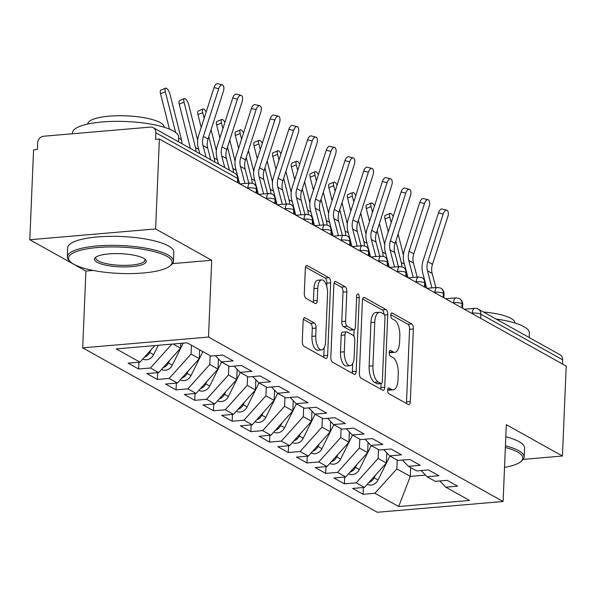 <?xml version="1.0" encoding="UTF-8"?>
<svg xmlns="http://www.w3.org/2000/svg" width="596" height="596" viewBox="0 0 596 596"><rect width="100%" height="100%" fill="white"/><g stroke="black" fill="none" stroke-linecap="round" stroke-linejoin="round"><path stroke-width="0.89" d="M387.646 390.104A2.92 1.274 85.1 0 0 388.815 393.643L408.327 404.528A4.172 1.818 85.1 0 0 408.849 404.654A4.172 1.818 85.1 0 0 410.331 401.525L413.371 328.97A4.172 1.818 85.1 0 0 411.702 323.911L392.198 313.019A2.92 1.274 85.1 0 0 391.825 312.937A2.92 1.274 85.1 0 0 390.79 315.128A2.92 1.274 85.1 0 0 391.959 318.666L394.485 320.074A13.35 5.811 85.1 0 1 399.819 336.256L399.566 342.298A13.35 5.811 85.1 0 1 394.828 352.318A13.35 5.811 85.1 0 1 393.151 351.923L390.626 350.508A2.92 1.274 85.1 0 0 390.253 350.426A2.92 1.274 85.1 0 0 389.218 352.616A2.92 1.274 85.1 0 0 390.387 356.155L392.913 357.563A13.35 5.811 85.1 0 1 398.247 373.744L397.994 379.786A13.35 5.811 85.1 0 1 393.256 389.806A13.35 5.811 85.1 0 1 391.579 389.412L389.054 387.996A2.92 1.274 85.1 0 0 388.681 387.914A2.92 1.274 85.1 0 0 387.646 390.104M305.137 317.854A4.172 1.818 85.1 0 0 304.616 317.728A4.172 1.818 85.1 0 0 303.133 320.864L302.284 341.217A4.172 1.818 85.1 0 0 303.945 346.276L325.61 358.367A4.172 1.818 85.1 0 0 326.139 358.494A4.172 1.818 85.1 0 0 327.621 355.358L330.661 282.802A4.172 1.818 85.1 0 0 328.992 277.743L307.327 265.652A4.172 1.818 85.1 0 0 306.798 265.525A4.172 1.818 85.1 0 0 305.323 268.662L304.295 293.247A4.172 1.818 85.1 0 0 305.957 298.305L315.232 303.483A4.172 1.818 85.1 0 0 315.753 303.602A4.172 1.818 85.1 0 0 317.236 300.473L317.75 288.278A11.16 4.857 85.1 0 1 321.706 279.904A11.16 4.857 85.1 0 1 327.569 293.761L325.565 341.53A11.16 4.857 85.1 0 1 321.609 349.904A11.16 4.857 85.1 0 1 315.746 336.047L316.081 328.083A4.172 1.818 85.1 0 0 314.412 323.032L305.137 317.854L304.116 317.944M523.221 459.382L562.43 456.014L566.2 366.078L159.378 139.01L155.563 139.337L155.839 132.766A6.377 5.506 -60.8 0 0 153.224 127.693A6.377 5.506 -60.8 0 0 150.378 127.097L43.635 136.246A6.377 5.506 -60.8 0 0 37.66 142.898L37.384 149.469L33.57 149.797L29.8 239.734L85.913 271.053L82.695 347.848L208.503 337.06L211.722 260.266L155.608 228.946L159.378 139.01M562.43 456.014L506.317 424.695L503.098 501.497L208.503 337.06M359.381 373.089A4.172 1.818 85.1 0 0 361.049 378.147L382.714 390.238A4.172 1.818 85.1 0 0 383.235 390.358A4.172 1.818 85.1 0 0 384.718 387.229L387.758 314.673A4.172 1.818 85.1 0 0 386.089 309.615L364.424 297.523A4.172 1.818 85.1 0 0 363.903 297.397A4.172 1.818 85.1 0 0 362.42 300.526L359.381 373.089M354.166 374.303L332.501 362.212A4.172 1.818 85.1 0 1 330.832 357.153L333.872 284.597A4.172 1.818 85.1 0 1 335.354 281.461A4.172 1.818 85.1 0 1 335.876 281.588L345.151 286.765A4.172 1.818 85.1 0 1 346.812 291.816L345.583 321.244A4.172 1.818 85.1 0 0 347.252 326.303L353.398 329.737A4.172 1.818 85.1 0 0 353.927 329.856A4.172 1.818 85.1 0 0 355.402 326.727L356.691 296.093A2.92 1.274 85.1 0 1 357.727 293.902A2.92 1.274 85.1 0 1 359.261 297.523L356.17 371.293A4.172 1.818 85.1 0 1 354.687 374.43A4.172 1.818 85.1 0 1 354.166 374.303M82.695 347.848L377.29 512.277L503.098 501.497M410.659 467.569L410.286 476.405L398.664 506.533L469.573 500.454L445.815 487.193L457.631 486.18L447.156 480.339L435.341 481.352L427.108 476.755L438.932 475.742L428.457 469.894L416.634 470.907L408.409 466.318L420.225 465.305L409.75 459.456L397.934 460.47L389.702 455.873L401.518 454.86L391.043 449.019L379.227 450.025L370.995 445.435L382.818 444.422L372.344 438.574L360.52 439.587L352.296 434.998L364.111 433.985L353.637 428.137L341.821 429.15L333.589 424.553L345.404 423.54L334.93 417.692L323.114 418.705L314.882 414.116L326.705 413.103L316.23 407.254L304.407 408.267L296.182 403.678L307.998 402.665L297.523 396.817L285.707 397.83L277.475 393.233L289.291 392.22L278.816 386.372L267.001 387.385L258.768 382.796L270.591 381.783L260.117 375.934L248.294 376.948L240.069 372.358L251.885 371.345L241.41 365.497L229.594 366.51L221.362 361.914L233.178 360.9L222.703 355.052L210.887 356.065L187.129 342.812L116.22 348.891L139.978 362.144L154.871 345.576M398.664 506.533L374.906 493.272L396.824 468.888L397.189 460.052M363.374 487.521L363.091 494.285L374.906 493.272M363.091 494.285L352.616 488.437L364.432 487.424L356.199 482.834L378.117 458.451L378.49 449.615M344.667 477.076L344.384 483.848L356.199 482.834M344.384 483.848L333.909 477.999L345.725 476.986L337.5 472.39L359.41 448.006L359.783 439.178M325.96 466.638L325.677 473.403L337.5 472.39M325.677 473.403L315.202 467.562L327.025 466.549L318.793 461.952L340.711 437.568L341.076 428.733M307.26 456.201L306.977 462.965L318.793 461.952M306.977 462.965L296.503 457.117L308.318 456.104L300.086 451.515L322.004 427.131L322.376 418.295M288.553 445.756L288.27 452.528L300.086 451.515M288.27 452.528L277.796 446.68L289.611 445.666L281.387 441.07L303.297 416.686L303.669 407.858M269.846 435.318L269.563 442.083L281.387 441.07M269.563 442.083L259.089 436.242L270.912 435.229L262.68 430.632L284.59 406.248L284.962 397.413M251.147 424.881L250.864 431.646L262.68 430.632M250.864 431.646L240.389 425.797L252.205 424.784L243.973 420.195L265.89 395.811L266.263 386.975M232.44 414.436L232.157 421.208L243.973 420.195M232.157 421.208L221.682 415.36L233.498 414.347L225.273 409.75L247.184 385.366L247.556 376.538M213.733 403.999L213.45 410.763L225.273 409.75M213.45 410.763L202.975 404.922L214.798 403.909L206.566 399.313L228.477 374.929L228.849 366.093M195.034 393.561L194.75 400.326L206.566 399.313M194.75 400.326L184.276 394.478L196.091 393.464L187.859 388.875L209.777 364.491L210.142 355.656M176.327 383.116L176.043 389.888L187.859 388.875M176.043 389.888L165.569 384.04L177.385 383.027L169.16 378.43L191.07 354.046L191.443 345.218M157.62 372.679L157.337 379.443L169.16 378.43M157.337 379.443L146.862 373.603L158.685 372.589L150.453 367.993L171.909 344.115M138.92 362.241L138.637 369.006L150.453 367.993M138.637 369.006L128.162 363.158L139.978 362.144M221.362 361.914L215.365 355.685M240.069 372.358L234.064 366.123M173.093 344.011L180.595 348.206L180.797 343.356M158.685 372.589L180.595 348.206M258.768 382.796L252.771 376.568M191.07 354.046L199.302 358.643L199.675 349.807M177.385 383.027L199.302 358.643M277.475 393.233L271.478 387.005M209.777 364.491L218.002 369.08L218.434 358.874M196.091 393.464L218.002 369.08M296.182 403.678L290.178 397.443M228.477 374.929L236.709 379.525L237.141 369.311M214.798 403.909L236.709 379.525M314.882 414.116L308.884 407.887M247.184 385.366L255.416 389.963L255.84 379.756M233.498 414.347L255.416 389.963M333.589 424.553L327.591 418.325M265.89 395.811L274.123 400.4L274.547 390.194M252.205 424.784L274.123 400.4M352.296 434.998L346.291 428.762M284.59 406.248L292.822 410.845L293.254 400.631M270.912 435.229L292.822 410.845M370.995 445.435L364.998 439.207M303.297 416.686L311.529 421.283L311.954 411.076M289.611 445.666L311.529 421.283M389.702 455.873L383.705 449.645M322.004 427.131L330.236 431.72L330.661 421.514M308.318 456.104L330.236 431.72M408.409 466.318L402.404 460.082M340.711 437.568L348.936 442.165L349.368 431.951M327.025 466.549L348.936 442.165M427.108 476.755L421.111 470.527M359.41 448.006L367.643 452.602L368.067 442.396M345.725 476.986L367.643 452.602M562.49 364.007L562.661 359.835L480.875 314.189L480.704 318.361M472.33 313.682L472.352 313.109A6.377 1.624 -177.6 0 1 480.875 314.189A6.377 5.506 119.2 0 0 478.268 309.108L560.054 354.762A6.377 5.506 119.2 0 1 562.661 359.835M445.815 487.193L439.818 480.965M378.117 458.451L386.35 463.04L386.774 452.833M364.432 487.424L386.35 463.04M155.608 228.946L29.8 239.734M85.913 271.053L93.155 270.435M172.505 263.626L211.722 260.266M396.824 468.888L410.286 476.405L425.514 475.101M461.907 307.864L462.079 303.692A6.377 5.506 -60.8 0 0 459.471 298.618A6.377 5.506 -60.8 0 0 459.188 298.477L455.91 297.881A6.377 2.771 85.1 0 0 453.645 302.671L452.729 302.746M443.2 297.426L443.372 293.254A6.377 5.506 -60.8 0 0 440.764 288.181A6.377 5.506 -60.8 0 0 440.481 288.032L437.203 287.443A6.377 2.771 85.1 0 0 434.946 292.226L434.03 292.308M424.494 286.989L424.672 282.817A6.377 5.506 -60.8 0 0 422.057 277.736A6.377 5.506 -60.8 0 0 421.782 277.594L418.504 276.998A6.377 2.771 85.1 0 0 416.239 281.789L415.323 281.863M405.794 276.544L405.965 272.372A6.377 5.506 -60.8 0 0 403.358 267.299A6.377 5.506 -60.8 0 0 403.075 267.157L399.797 266.561A6.377 2.771 85.1 0 0 397.532 271.351L396.616 271.426M387.087 266.107L387.258 261.935A6.377 5.506 -60.8 0 0 384.651 256.861A6.377 5.506 -60.8 0 0 384.368 256.712L381.09 256.124A6.377 2.771 85.1 0 0 378.832 260.906L377.909 260.988M368.38 255.669L368.559 251.497A6.377 5.506 -60.8 0 0 365.944 246.416A6.377 5.506 -60.8 0 0 365.668 246.275L362.39 245.679A6.377 2.771 85.1 0 0 360.126 250.469L359.209 250.543M349.681 245.224L349.852 241.052A6.377 5.506 -60.8 0 0 347.237 235.979A6.377 5.506 -60.8 0 0 346.961 235.837L343.683 235.241A6.377 2.771 85.1 0 0 341.419 240.032L340.502 240.106M330.974 234.787L331.145 230.615A6.377 5.506 -60.8 0 0 328.538 225.541A6.377 5.506 -60.8 0 0 328.254 225.392L324.976 224.804A6.377 2.771 85.1 0 0 322.719 229.587L321.795 229.669M312.267 224.349L312.446 220.177A6.377 5.506 -60.8 0 0 309.831 215.096A6.377 5.506 -60.8 0 0 309.555 214.955L306.277 214.359A6.377 2.771 85.1 0 0 304.012 219.149L303.096 219.224M293.567 213.904L293.739 209.732A6.377 5.506 -60.8 0 0 291.124 204.659A6.377 5.506 -60.8 0 0 290.848 204.517L287.57 203.921A6.377 2.771 85.1 0 0 285.305 208.712L284.389 208.786M274.86 203.467L275.032 199.295A6.377 5.506 -60.8 0 0 272.424 194.221A6.377 5.506 -60.8 0 0 272.141 194.072L268.863 193.484A6.377 2.771 85.1 0 0 266.606 198.267L265.682 198.349M256.153 193.03L256.332 188.857A6.377 5.506 -60.8 0 0 253.717 183.777A6.377 5.506 -60.8 0 0 253.442 183.635L250.164 183.039A6.377 2.771 85.1 0 0 247.899 187.829L246.982 187.904M387.683 389.687L387.765 389.732A13.35 5.811 85.1 0 0 389.449 390.134L393.256 389.806M394.828 352.318L391.013 352.646A13.35 5.811 85.1 0 1 389.337 352.243L389.255 352.199M406.293 403.395A4.172 1.818 85.1 0 0 406.517 401.853L409.556 329.29A4.172 1.818 85.1 0 0 407.887 324.239L390.827 314.71M383.943 314.204A4.172 1.818 85.1 0 0 382.282 309.942L362.644 298.983M380.68 389.099A4.172 1.818 85.1 0 0 380.904 387.556L381.067 383.571M380.926 383.466A2.92 1.274 85.1 0 0 381.298 383.556A2.92 1.274 85.1 0 0 382.334 381.358L385.001 317.668A2.92 1.274 85.1 0 0 383.831 314.129L381.172 312.647A13.35 5.811 85.1 0 0 379.488 312.244A13.35 5.811 85.1 0 0 374.757 322.265L372.932 365.802A13.35 5.811 85.1 0 0 378.266 381.976L380.926 383.466L377.119 383.794A2.92 1.274 85.1 0 0 377.484 383.876L381.298 383.556M379.488 312.244L375.681 312.572A13.35 5.811 85.1 0 0 370.943 322.592L374.757 322.265M377.119 383.794L374.452 382.304A13.35 5.811 85.1 0 1 369.118 366.13L370.943 322.592M334.095 283.048L341.337 287.093L345.151 286.765M353.927 329.856L350.113 330.184A4.172 1.818 85.1 0 1 349.584 330.057L343.438 326.63A4.172 1.818 85.1 0 1 341.769 321.572L343.005 292.144A4.172 1.818 85.1 0 0 341.337 287.093M354.106 329.819L353.845 336.062M352.69 363.538L352.355 371.621L356.17 371.293M344.302 351.782A11.16 4.857 85.1 0 0 350.165 365.639A11.16 4.857 85.1 0 0 354.128 357.265L354.829 340.435A4.172 1.818 85.1 0 0 353.16 335.377L347.014 331.942A4.172 1.818 85.1 0 0 346.485 331.823A4.172 1.818 85.1 0 0 345.01 334.952L344.302 351.782L340.487 352.109A11.16 4.857 85.1 0 0 346.35 365.966L350.165 365.639M346.485 331.823L342.678 332.143A4.172 1.818 85.1 0 0 341.195 335.28L345.01 334.952M340.487 352.109L341.195 335.28M352.132 373.163A4.172 1.818 85.1 0 0 352.355 371.621M321.609 349.904L317.795 350.232A11.16 4.857 85.1 0 1 311.931 336.375L312.267 328.411A4.172 1.818 85.1 0 0 310.598 323.36L303.357 319.314M321.706 279.904L317.892 280.232A11.16 4.857 85.1 0 0 313.936 288.606L317.75 288.278M313.198 302.343A4.172 1.818 85.1 0 0 313.421 300.801L313.936 288.606M326.72 286.214L326.846 283.13A4.172 1.818 85.1 0 0 325.178 278.071L305.547 267.112M323.576 357.228A4.172 1.818 85.1 0 0 323.807 355.685L324.135 347.803M367.278 484.265L367.278 484.265A8.5 7.338 -60.8 0 0 371.077 485.055A8.5 7.338 -60.8 0 0 378.058 479.989L389.926 456M388.242 231.881L384.994 219.008A5.312 1.81 -112.5 0 1 385.299 215.409L390.097 213.42A5.312 1.81 67.5 0 0 389.791 217.026L391.214 222.651M393.226 216.4A5.312 1.81 67.5 0 0 390.097 213.42M375.405 475.213L374.132 477.798A8.5 7.338 119.2 0 1 368.85 482.514M398.106 234.042L403.418 255.088M395.856 241.037L401.242 262.382A21.247 18.357 119.2 0 1 401.846 266.717M435.862 287.555L432.152 273.422A15.727 13.581 119.2 0 1 432.502 264.289L447.842 216.631A5.312 2.607 104.1 0 0 446.806 210.179A5.312 2.607 104.1 0 0 443.171 214.024L438.5 212.846A5.312 2.607 -75.9 0 1 442.135 209.002L446.806 210.179M431.958 287.89L427.481 270.815A15.727 13.581 119.2 0 1 427.824 261.681L443.171 214.024M438.5 212.846L423.16 260.504A21.247 18.357 -60.8 0 0 422.691 272.849L424.725 280.597M425.313 282.839L426.721 288.233M348.571 473.827L348.571 473.82A8.5 7.338 -60.8 0 0 352.37 474.617A8.5 7.338 -60.8 0 0 359.351 469.551L371.226 445.562M369.535 221.436L366.287 208.57A5.312 1.81 -112.5 0 1 366.592 204.964L371.397 202.983A5.312 1.81 67.5 0 0 371.092 206.581L372.507 212.206M374.519 205.963A5.312 1.81 67.5 0 0 371.397 202.983M356.706 464.776L355.425 467.353A8.5 7.338 119.2 0 1 350.143 472.077M379.399 223.604L384.711 244.651M377.149 230.6L382.535 251.944A21.247 18.357 119.2 0 1 383.139 256.28M329.864 463.383L329.871 463.383A8.5 7.338 -60.8 0 0 333.671 464.18A8.5 7.338 -60.8 0 0 340.651 459.106L352.519 435.125M350.835 210.999L347.587 198.133A5.312 1.81 -112.5 0 1 347.893 194.527L352.69 192.538A5.312 1.81 67.5 0 0 352.385 196.144L353.8 201.768M355.812 195.518A5.312 1.81 67.5 0 0 352.69 192.538M337.999 454.331L336.718 456.916A8.5 7.338 119.2 0 1 331.436 461.632M360.699 213.167L366.011 234.213M358.442 220.162L363.828 241.499A21.247 18.357 119.2 0 1 364.439 245.843M311.164 452.945L311.164 452.945A8.5 7.338 -60.8 0 0 314.964 453.735A8.5 7.338 -60.8 0 0 321.944 448.669L333.812 424.68M332.128 200.561L328.88 187.688A5.312 1.81 -112.5 0 1 329.186 184.089L333.983 182.1A5.312 1.81 67.5 0 0 333.678 185.706L335.101 191.331M337.113 185.08A5.312 1.81 67.5 0 0 333.983 182.1M319.292 443.893L318.018 446.478A8.5 7.338 119.2 0 1 312.736 451.194M341.992 202.722L347.304 223.768M339.742 209.718L345.129 231.062A21.247 18.357 119.2 0 1 345.732 235.398M292.457 442.508L292.457 442.5A8.5 7.338 -60.8 0 0 296.257 443.297A8.5 7.338 -60.8 0 0 303.237 438.231L315.113 414.242M313.421 190.117L310.173 177.25A5.312 1.81 -112.5 0 1 310.479 173.645L315.284 171.663A5.312 1.81 67.5 0 0 314.979 175.261L316.394 180.886M318.406 174.643A5.312 1.81 67.5 0 0 315.284 171.663M300.593 433.456L299.311 436.034A8.5 7.338 119.2 0 1 294.029 440.757M323.285 192.285L328.597 213.331M321.035 199.28L326.422 220.624A21.247 18.357 119.2 0 1 327.025 224.96M417.155 277.118L413.453 262.985A15.727 13.581 119.2 0 1 413.795 253.851L429.142 206.194A5.312 2.607 104.1 0 0 428.099 199.735A5.312 2.607 104.1 0 0 424.464 203.586L419.793 202.409A5.312 2.607 -75.9 0 1 423.428 198.565L428.099 199.735M413.252 277.453L408.774 260.37A15.727 13.581 119.2 0 1 409.117 251.236L424.464 203.586M419.793 202.409L404.453 250.067A21.247 18.357 -60.8 0 0 403.984 262.404L406.018 270.152M406.606 272.402L408.022 277.788M398.448 266.68L394.746 252.54A15.727 13.581 119.2 0 1 395.088 243.406L410.435 195.756A5.312 2.607 104.1 0 0 409.392 189.297A5.312 2.607 104.1 0 0 405.757 193.141L401.093 191.972A5.312 2.607 -75.9 0 1 404.729 188.12L409.392 189.297M394.545 267.015L390.067 249.933A15.727 13.581 119.2 0 1 390.417 240.799L405.757 193.141M401.093 191.972L385.746 239.622A21.247 18.357 -60.8 0 0 385.284 251.966L387.311 259.714M387.899 261.957L389.315 267.351M379.749 256.235L376.039 242.103A15.727 13.581 119.2 0 1 376.389 232.969L391.728 185.311A5.312 2.607 104.1 0 0 390.693 178.86A5.312 2.607 104.1 0 0 387.05 182.704L382.386 181.527A5.312 2.607 -75.9 0 1 386.022 177.683L390.693 178.86M375.845 256.571L371.368 239.495A15.727 13.581 119.2 0 1 371.71 230.361L387.05 182.704M382.386 181.527L367.039 229.184A21.247 18.357 -60.8 0 0 366.577 241.529L368.611 249.277M369.2 251.519L370.608 256.913M361.042 245.798L357.339 231.665A15.727 13.581 119.2 0 1 357.682 222.531L373.022 174.874A5.312 2.607 104.1 0 0 371.986 168.415A5.312 2.607 104.1 0 0 368.35 172.266L363.679 171.089A5.312 2.607 -75.9 0 1 367.315 167.245L371.986 168.415M357.138 246.133L352.661 229.05A15.727 13.581 119.2 0 1 353.003 219.917L368.35 172.266M363.679 171.089L348.34 218.747A21.247 18.357 -60.8 0 0 347.87 231.084L349.904 238.832M350.493 241.075L351.908 246.468M504.529 467.391A51.852 13.179 -177.6 0 0 520.874 461.572A51.852 13.179 -177.6 0 0 517.552 452.029A51.852 13.179 -177.6 0 0 505.363 447.484M505.43 445.823A53.126 13.507 2.4 0 1 518.743 450.703A53.126 13.507 2.4 0 1 524.167 457.005A53.126 13.507 2.4 0 1 522.156 460.477L520.874 461.572M495.939 318.979A53.126 13.507 2.4 0 1 523.944 326.675A53.126 13.507 2.4 0 1 529.367 332.985L529.173 337.53M483.445 312.006A38.248 9.722 2.4 0 1 510.995 318.376A38.248 9.722 2.4 0 1 514.899 322.92L514.899 323.002M505.81 436.786A53.126 13.507 2.4 0 1 519.123 441.666A53.126 13.507 2.4 0 1 524.547 447.976L524.167 457.005M73.822 264.251A51.852 13.179 -177.6 0 0 124.974 273.586A51.852 13.179 -177.6 0 0 170.165 265.823A51.852 13.179 -177.6 0 0 166.843 256.28A51.852 13.179 -177.6 0 0 102.289 247.198A51.852 13.179 -177.6 0 0 70.201 261.637A51.852 13.179 -177.6 0 0 73.822 264.251M70.201 261.637L69.024 260.437A53.126 13.507 2.4 0 1 67.303 256.809A53.126 13.507 2.4 0 1 108.658 245.396A53.126 13.507 2.4 0 1 168.035 254.946A53.126 13.507 2.4 0 1 173.458 261.257A53.126 13.507 2.4 0 1 171.447 264.728L170.165 265.823M97.074 262.262A25.926 6.593 2.4 0 1 95.412 257.487A25.926 6.593 2.4 0 1 118.008 253.605A25.926 6.593 2.4 0 1 143.584 258.277A25.926 6.593 2.4 0 1 145.394 259.58A25.926 6.593 2.4 0 1 129.354 266.807A25.926 6.593 2.4 0 1 97.074 262.262M96.165 256.943A24.652 6.265 -177.6 0 0 95.755 258.001A24.652 6.265 -177.6 0 0 98.273 260.929A24.652 6.265 -177.6 0 0 125.823 265.362A24.652 6.265 -177.6 0 0 145.007 260.065A24.652 6.265 -177.6 0 0 144.694 258.977M72.459 133.772L72.503 132.789A53.126 13.507 2.4 0 1 113.851 121.368A53.126 13.507 2.4 0 1 173.235 130.926A53.126 13.507 2.4 0 1 178.658 137.236L178.465 141.781M87.754 124.05L87.761 123.961A38.248 9.722 2.4 0 1 117.531 115.743A38.248 9.722 2.4 0 1 160.287 122.627A38.248 9.722 2.4 0 1 164.191 127.164L164.191 127.253M67.303 256.809L67.683 247.772A53.126 13.507 2.4 0 1 109.038 236.359A53.126 13.507 2.4 0 1 168.415 245.917A53.126 13.507 2.4 0 1 173.838 252.227L173.458 261.257M273.758 432.063L273.75 432.063A8.5 7.338 -60.8 0 0 277.55 432.86A8.5 7.338 -60.8 0 0 284.538 427.786L296.406 403.797M294.715 179.679L291.474 166.813A5.312 1.81 -112.5 0 1 291.779 163.207L296.577 161.218A5.312 1.81 67.5 0 0 296.272 164.824L297.687 170.449M299.699 164.198A5.312 1.81 67.5 0 0 296.577 161.218M281.886 423.011L280.604 425.596A8.5 7.338 119.2 0 1 275.322 430.312M304.586 181.847L309.898 202.893M302.328 188.843L307.715 210.179A21.247 18.357 119.2 0 1 308.326 214.523M342.335 235.36L338.632 221.22A15.727 13.581 119.2 0 1 338.975 212.087L354.322 164.436A5.312 2.607 104.1 0 0 353.279 157.977A5.312 2.607 104.1 0 0 349.643 161.821L344.98 160.652A5.312 2.607 -75.9 0 1 348.615 156.8L353.279 157.977M338.431 235.696L333.954 218.613A15.727 13.581 119.2 0 1 334.304 209.479L349.643 161.821M344.98 160.652L329.633 208.302A21.247 18.357 -60.8 0 0 329.171 220.647L331.197 228.395M331.786 230.637L333.201 236.031M255.051 421.625L255.051 421.625A8.5 7.338 -60.8 0 0 258.85 422.415A8.5 7.338 -60.8 0 0 265.831 417.349L277.699 393.36M276.015 169.242L272.767 156.368A5.312 1.81 -112.5 0 1 273.072 152.77L277.87 150.781A5.312 1.81 67.5 0 0 277.565 154.386L278.988 160.011M280.999 153.761A5.312 1.81 67.5 0 0 277.87 150.781M263.179 412.574L261.905 415.159A8.5 7.338 119.2 0 1 256.623 419.875M285.879 171.402L291.191 192.448M283.629 178.398L289.015 199.742A21.247 18.357 119.2 0 1 289.619 204.078M236.344 411.18L236.344 411.188A8.5 7.338 -60.8 0 0 240.143 411.978A8.5 7.338 -60.8 0 0 247.124 406.912L258.999 382.923M257.308 158.797L254.06 145.931A5.312 1.81 -112.5 0 1 254.365 142.325L259.171 140.343A5.312 1.81 67.5 0 0 258.865 143.941L260.281 149.566M262.292 143.323A5.312 1.81 67.5 0 0 259.171 140.343M244.479 402.136L243.198 404.714A8.5 7.338 119.2 0 1 237.916 409.437M267.172 160.965L272.484 182.011M264.922 167.96L270.308 189.304A21.247 18.357 119.2 0 1 270.912 193.64M217.644 400.743L217.637 400.743A8.5 7.338 -60.8 0 0 221.436 401.54A8.5 7.338 -60.8 0 0 228.424 396.467L240.292 372.478M238.601 148.359L235.36 135.493A5.312 1.81 -112.5 0 1 235.666 131.887L240.464 129.898A5.312 1.81 67.5 0 0 240.158 133.504L241.574 139.129M243.585 132.878A5.312 1.81 67.5 0 0 240.464 129.898M225.772 391.691L224.491 394.276A8.5 7.338 119.2 0 1 219.209 398.992M248.472 150.527L253.777 171.573M246.215 157.523L251.601 178.86A21.247 18.357 119.2 0 1 252.212 183.203M323.635 224.915L319.925 210.783A15.727 13.581 119.2 0 1 320.275 201.649L335.615 153.992A5.312 2.607 104.1 0 0 334.579 147.54A5.312 2.607 104.1 0 0 330.936 151.384L326.273 150.207A5.312 2.607 -75.9 0 1 329.908 146.363L334.579 147.54M319.724 225.251L315.254 208.175A15.727 13.581 119.2 0 1 315.597 199.042L330.936 151.384M326.273 150.207L310.926 197.865A21.247 18.357 -60.8 0 0 310.464 210.209L312.498 217.957M313.079 220.2L314.494 225.593M304.928 214.478L301.226 200.345A15.727 13.581 119.2 0 1 301.569 191.212L316.908 143.554A5.312 2.607 104.1 0 0 315.873 137.095A5.312 2.607 104.1 0 0 312.237 140.947L307.566 139.769A5.312 2.607 -75.9 0 1 311.201 135.925L315.873 137.095M301.025 214.813L296.547 197.73A15.727 13.581 119.2 0 1 296.89 188.597L312.237 140.947M307.566 139.769L292.226 187.427A21.247 18.357 -60.8 0 0 291.757 199.764L293.791 207.512M294.379 209.755L295.787 215.149M286.222 204.041L282.519 189.9A15.727 13.581 119.2 0 1 282.862 180.767L298.209 133.117A5.312 2.607 104.1 0 0 297.166 126.657A5.312 2.607 104.1 0 0 293.53 130.502L288.866 129.332A5.312 2.607 -75.9 0 1 292.502 125.48L297.166 126.657M282.318 204.376L277.84 187.293A15.727 13.581 119.2 0 1 278.19 178.159L293.53 130.502M288.866 129.332L273.519 176.982A21.247 18.357 -60.8 0 0 273.057 189.327L275.084 197.075M275.672 199.317L277.088 204.711M198.937 390.305L198.937 390.305A8.5 7.338 -60.8 0 0 202.737 391.095A8.5 7.338 -60.8 0 0 209.718 386.029L221.585 362.04M219.902 137.922L216.653 125.048A5.312 1.81 -112.5 0 1 216.959 121.45L221.757 119.461A5.312 1.81 67.5 0 0 221.451 123.067L222.874 128.691M224.886 122.441A5.312 1.81 67.5 0 0 221.757 119.461M207.065 381.254L205.791 383.839A8.5 7.338 119.2 0 1 200.502 388.555M229.765 140.082L235.077 161.129M227.516 147.078L232.894 168.422A21.247 18.357 119.2 0 1 233.498 172.49M267.522 193.596L263.812 179.463A15.727 13.581 119.2 0 1 264.162 170.329L279.502 122.672A5.312 2.607 104.1 0 0 278.466 116.22A5.312 2.607 104.1 0 0 274.823 120.064L270.159 118.887A5.312 2.607 -75.9 0 1 273.795 115.043L278.466 116.22M263.611 193.931L259.141 176.856A15.727 13.581 119.2 0 1 259.483 167.722L274.823 120.064M270.159 118.887L254.812 166.545A21.247 18.357 -60.8 0 0 254.35 178.889L256.384 186.637M256.965 188.88L258.381 194.274M180.23 379.868L180.23 379.861A8.5 7.338 -60.8 0 0 184.03 380.658A8.5 7.338 -60.8 0 0 191.011 375.592L202.886 351.603M201.195 127.477L197.946 114.611A5.312 1.81 -112.5 0 1 198.252 111.005L203.057 109.023A5.312 1.81 67.5 0 0 202.752 112.622L204.167 118.246M206.179 112.003A5.312 1.81 67.5 0 0 203.057 109.023M188.366 370.816L187.084 373.394A8.5 7.338 119.2 0 1 181.802 378.117M211.059 129.645L216.37 150.691M208.809 136.64L214.195 157.985A21.247 18.357 119.2 0 1 214.791 162.052M248.815 183.158L245.112 169.026A15.727 13.581 119.2 0 1 245.455 159.892L260.795 112.234A5.312 2.607 104.1 0 0 259.759 105.775A5.312 2.607 104.1 0 0 256.124 109.627L251.452 108.45A5.312 2.607 -75.9 0 1 255.088 104.605L259.759 105.775M244.911 183.494L240.434 166.411A15.727 13.581 119.2 0 1 240.777 157.277L256.124 109.627M251.452 108.45L236.113 156.107A21.247 18.357 -60.8 0 0 235.644 168.445L237.677 176.192M238.266 178.435L239.674 183.829M161.531 369.423L161.523 369.423A8.5 7.338 -60.8 0 0 165.323 370.22A8.5 7.338 -60.8 0 0 172.311 365.147L183.196 343.147M190.415 148.449L179.247 104.173A5.312 1.81 -112.5 0 1 179.552 100.568L184.35 98.578A5.312 1.81 67.5 0 0 184.045 102.184L195.488 147.54A21.247 18.357 119.2 0 1 196.084 151.615M197.663 140.254L188.723 104.792A5.312 1.81 67.5 0 0 184.35 98.578M169.659 360.371L168.377 362.957A8.5 7.338 119.2 0 1 163.095 367.672M229.46 170.24L226.405 158.581A15.727 13.581 119.2 0 1 226.748 149.447L242.095 101.797A5.312 2.607 104.1 0 0 241.052 95.338A5.312 2.607 104.1 0 0 237.417 99.182L232.753 98.005A5.312 2.607 -75.9 0 1 236.388 94.161L241.052 95.338M224.781 167.632L221.727 155.973A15.727 13.581 119.2 0 1 222.077 146.839L237.417 99.182M232.753 98.005L217.406 145.662A21.247 18.357 -60.8 0 0 216.944 158.007L218.553 164.153M142.824 358.986L142.824 358.986A8.5 7.338 -60.8 0 0 146.623 359.775A8.5 7.338 -60.8 0 0 153.604 354.709L158.268 345.285M169.473 129.131L160.54 93.728A5.312 1.81 -112.5 0 1 160.846 90.13L165.643 88.141A5.312 1.81 67.5 0 0 165.338 91.747L175.611 132.461M182.056 143.785A21.247 18.357 119.2 0 0 181.46 139.71L170.016 94.354A5.312 1.81 67.5 0 0 165.643 88.141M150.952 349.934L149.678 352.519A8.5 7.338 119.2 0 1 144.388 357.235M210.753 159.803L207.699 148.143A15.727 13.581 119.2 0 1 208.049 139.01L223.388 91.352A5.312 2.607 104.1 0 0 222.345 84.9A5.312 2.607 104.1 0 0 218.71 88.744L214.046 87.567A5.312 2.607 -75.9 0 1 217.682 83.723L222.345 84.9M206.082 157.188L203.027 145.536A15.727 13.581 119.2 0 1 203.37 136.402L218.71 88.744M214.046 87.567L198.699 135.225A21.247 18.357 -60.8 0 0 198.237 147.57L199.846 153.708M237.446 182.585L237.625 178.413L155.839 132.766M238.117 182.957L238.273 179.172A6.377 1.624 -177.6 0 0 237.625 178.413A6.377 5.506 -60.8 0 0 235.01 173.339L153.224 127.693M464.306 309.212L474.617 308.326A6.377 2.771 85.1 0 0 472.352 313.109L471.443 313.191M462.57 308.236L462.727 304.452A6.377 1.624 -177.6 0 0 462.079 303.692A6.377 1.624 -177.6 0 0 453.653 302.671L453.645 302.671M453.63 303.245L453.653 302.671M434.924 292.807L434.946 292.234A6.377 1.624 -177.6 0 1 443.372 293.254A6.377 1.624 -177.6 0 1 444.027 294.014A6.377 6.377 0 0 0 440.764 288.181M416.217 282.37L416.246 281.789A6.377 1.624 -177.6 0 1 424.672 282.817A6.377 1.624 -177.6 0 1 425.32 283.569A6.377 6.377 0 0 0 422.057 277.736M397.517 271.925L397.539 271.351A6.377 1.624 -177.6 0 1 405.965 272.372A6.377 1.624 -177.6 0 1 406.614 273.132A6.377 6.377 0 0 0 403.358 267.299M378.81 261.488L378.832 260.914A6.377 1.624 -177.6 0 1 387.258 261.935A6.377 1.624 -177.6 0 1 387.914 262.694A6.377 6.377 0 0 0 384.651 256.861M360.103 251.05L360.126 250.469A6.377 1.624 -177.6 0 1 368.559 251.497A6.377 1.624 -177.6 0 1 369.207 252.25A6.377 6.377 0 0 0 365.944 246.416M341.404 240.605L341.426 240.032A6.377 1.624 -177.6 0 1 349.852 241.052A6.377 1.624 -177.6 0 1 350.5 241.812A6.377 6.377 0 0 0 347.237 235.979M322.697 230.168L322.719 229.587M303.99 219.73L304.012 219.149A6.377 1.624 -177.6 0 1 312.446 220.177A6.377 1.624 -177.6 0 1 313.094 220.93A6.377 6.377 0 0 0 309.831 215.096M285.29 209.285L285.313 208.712A6.377 1.624 -177.6 0 1 293.739 209.732A6.377 1.624 -177.6 0 1 294.387 210.492A6.377 6.377 0 0 0 291.124 204.659M266.583 198.848L266.606 198.274A6.377 1.624 -177.6 0 1 275.032 199.295A6.377 1.624 -177.6 0 1 275.687 200.055A6.377 6.377 0 0 0 272.424 194.221M247.876 188.411L247.899 187.829A6.377 1.624 -177.6 0 1 256.332 188.857A6.377 1.624 -177.6 0 1 256.98 189.61A6.377 6.377 0 0 0 253.717 183.777M331.637 235.159L331.801 231.375A6.377 1.624 -177.6 0 0 331.145 230.615A6.377 1.624 -177.6 0 0 322.719 229.594M387.765 389.732L391.579 389.412M389.911 350.575L390.626 350.508M389.337 352.243L393.151 351.923M391.483 313.086L392.198 313.019M407.887 324.239L411.702 323.911M409.556 329.29L413.371 328.97M406.517 401.853L410.331 401.525M388.339 388.063L389.054 387.996M363.404 297.613L364.424 297.523M382.282 309.942L386.089 309.615M384.502 314.949L387.758 314.673M380.904 387.556L384.718 387.229M369.118 366.13L372.932 365.802M374.452 382.304L378.266 381.976M334.855 281.677L335.876 281.588M343.005 292.144L346.812 291.816M341.769 321.572L345.583 321.244M343.438 326.63L347.252 326.303M349.584 330.057L353.398 329.737M356.617 297.754L359.261 297.523M310.598 323.36L314.412 323.032M312.267 328.411L316.081 328.083M311.931 336.375L315.746 336.047M313.421 300.801L317.236 300.473M306.307 265.741L307.327 265.652M325.178 278.071L328.992 277.743M326.846 283.13L330.661 282.802M323.807 355.685L327.621 355.358M389.791 217.026L384.994 219.008M378.058 479.989L374.132 477.798M404.453 264.177L401.242 262.382M427.481 270.815L432.152 273.422M427.824 261.681L432.502 264.289M371.092 206.581L366.287 208.57M359.351 469.551L355.425 467.353M385.746 253.732L382.535 251.944M352.385 196.144L347.587 198.133M340.651 459.106L336.718 456.916M367.039 243.295L363.828 241.499M333.678 185.706L328.88 187.688M321.944 448.669L318.018 446.478M348.34 232.857L345.129 231.062M314.979 175.261L310.173 177.25M303.237 438.231L299.311 436.034M329.633 222.412L326.422 220.624M408.774 260.37L413.453 262.985M409.117 251.236L413.795 253.851M390.067 249.933L394.746 252.54M390.417 240.799L395.088 243.406M371.368 239.495L376.039 242.103M371.71 230.361L376.389 232.969M352.661 229.05L357.339 231.665M353.003 219.917L357.682 222.531M296.272 164.824L291.474 166.813M284.538 427.786L280.604 425.596M310.926 211.975L307.715 210.179M333.954 218.613L338.632 221.22M334.304 209.479L338.975 212.087M277.565 154.386L272.767 156.368M265.831 417.349L261.905 415.159M292.226 201.537L289.015 199.742M258.865 143.941L254.06 145.931M247.124 406.912L243.198 404.714M273.519 191.093L270.308 189.304M240.158 133.504L235.36 135.493M228.424 396.467L224.491 394.276M254.812 180.655L251.601 178.86M315.254 208.175L319.925 210.783M315.597 199.042L320.275 201.649M296.547 197.73L301.226 200.345M296.89 188.597L301.569 191.212M277.84 187.293L282.519 189.9M278.19 178.159L282.862 180.767M221.451 123.067L216.653 125.048M209.718 386.029L205.791 383.839M236.105 170.218L232.894 168.422M259.141 176.856L263.812 179.463M259.483 167.722L264.162 170.329M202.752 112.622L197.946 114.611M191.011 375.592L187.084 373.394M217.406 159.773L214.195 157.985M240.434 166.411L245.112 169.026M240.777 157.277L245.455 159.892M184.045 102.184L179.247 104.173M172.311 365.147L168.377 362.957M198.699 149.335L195.488 147.54M221.727 155.973L226.405 158.581M222.077 146.839L226.748 149.447M165.338 91.747L160.54 93.728M153.604 354.709L149.678 352.519M181.46 139.71L178.621 138.13M203.027 145.536L207.699 148.143M203.37 136.402L208.049 139.01M462.727 304.452A6.377 6.377 0 0 0 459.471 298.618M478.268 309.108A6.377 6.377 0 0 0 474.617 308.326M443.864 297.799L444.027 294.014M455.91 297.881L445.599 298.767M425.164 287.361L425.32 283.569M437.203 287.443L426.892 288.322M406.457 276.916L406.614 273.132M418.504 276.998L408.193 277.885M387.75 266.479L387.914 262.694M399.797 266.561L389.486 267.448M369.051 256.042L369.207 252.25M381.09 256.124L370.779 257.003M350.344 245.597L350.5 241.812M362.39 245.679L352.08 246.565M331.801 231.375A6.377 6.377 0 0 0 328.538 225.541M343.683 235.241L333.373 236.128M312.937 224.722L313.094 220.93M324.976 224.804L314.666 225.683M294.23 214.277L294.387 210.492M306.277 214.359L295.966 215.245M275.523 203.839L275.687 200.055M287.57 203.921L277.259 204.808M256.824 193.402L256.98 189.61M268.863 193.484L258.552 194.363M238.273 179.172A6.377 6.377 0 0 0 235.01 173.339M250.164 183.039L239.845 183.926"/></g></svg>
